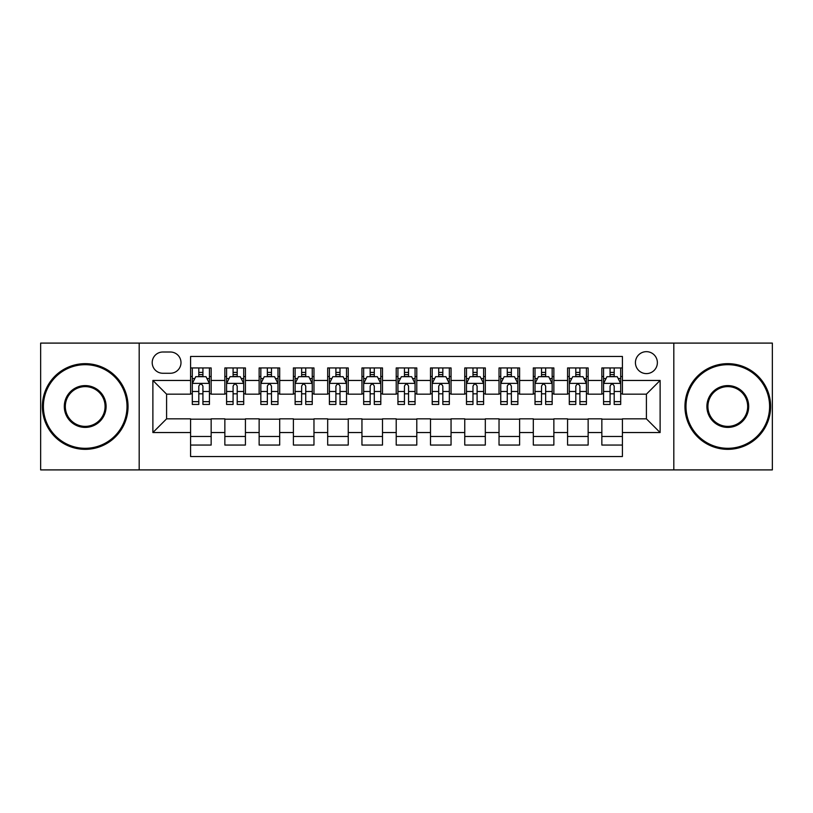 <?xml version="1.0" encoding="UTF-8"?>
<svg xmlns="http://www.w3.org/2000/svg" width="813" height="813" viewBox="0 0 813 813"><rect width="100%" height="100%" fill="white"/><g stroke="black" fill="none" stroke-linecap="round" stroke-linejoin="round"><path stroke-width="1.22" d="M646.406 351.663A10.965 10.965 0 0 0 635.431 362.628A10.965 10.965 0 0 0 646.406 373.604A10.965 10.965 0 0 0 657.371 362.628A10.965 10.965 0 0 0 646.406 351.663M673.814 469.904L772.35 469.904L772.35 343.096L673.814 343.096L673.814 469.904L139.186 469.904L139.186 343.096L40.65 343.096L40.65 469.904L139.186 469.904M622.412 367.943L601.844 367.943L601.844 380.454L588.145 380.454L588.145 394.163L601.844 394.163L601.844 380.454M588.145 380.454L588.145 367.943L567.576 367.943L567.576 380.454L553.866 380.454L553.866 394.163L567.576 394.163L567.576 380.454M553.866 380.454L553.866 367.943L533.308 367.943L533.308 380.454L519.598 380.454L519.598 394.163L533.308 394.163L533.308 380.454M519.598 380.454L519.598 367.943L499.03 367.943L499.03 380.454L485.32 380.454L485.32 394.163L499.03 394.163L499.03 380.454M485.32 380.454L485.32 367.943L464.762 367.943L464.762 380.454L451.052 380.454L451.052 394.163L464.762 394.163L464.762 380.454M451.052 380.454L451.052 367.943L430.494 367.943L430.494 380.454L416.784 380.454L416.784 394.163L430.494 394.163L430.494 380.454M416.784 380.454L416.784 367.943L396.216 367.943L396.216 380.454L382.506 380.454L382.506 394.163L396.216 394.163L396.216 380.454M382.506 380.454L382.506 367.943L361.948 367.943L361.948 380.454L348.238 380.454L348.238 394.163L361.948 394.163L361.948 380.454M348.238 380.454L348.238 367.943L327.68 367.943L327.68 380.454L313.97 380.454L313.97 394.163L327.68 394.163L327.68 380.454M313.97 380.454L313.97 367.943L293.402 367.943L293.402 380.454L279.692 380.454L279.692 394.163L293.402 394.163L293.402 380.454M279.692 380.454L279.692 367.943L259.134 367.943L259.134 380.454L245.424 380.454L245.424 394.163L259.134 394.163L259.134 380.454M245.424 380.454L245.424 367.943L224.855 367.943L224.855 394.163L211.156 394.163L211.156 367.943L190.588 367.943M190.588 445.057L211.156 445.057L211.156 418.837L224.855 418.837L224.855 445.057L245.424 445.057L245.424 418.837L259.134 418.837L259.134 432.546L245.424 432.546M259.134 432.546L259.134 445.057L279.692 445.057L279.692 418.837L293.402 418.837L293.402 432.546L279.692 432.546M293.402 432.546L293.402 445.057L313.97 445.057L313.97 418.837L327.68 418.837L327.68 432.546L313.97 432.546M327.68 432.546L327.68 445.057L348.238 445.057L348.238 418.837L361.948 418.837L361.948 432.546L348.238 432.546M361.948 432.546L361.948 445.057L382.506 445.057L382.506 418.837L396.216 418.837L396.216 432.546L382.506 432.546M396.216 432.546L396.216 445.057L416.784 445.057L416.784 418.837L430.494 418.837L430.494 432.546L416.784 432.546M430.494 432.546L430.494 445.057L451.052 445.057L451.052 418.837L464.762 418.837L464.762 432.546L451.052 432.546M464.762 432.546L464.762 445.057L485.32 445.057L485.32 418.837L499.03 418.837L499.03 432.546L485.32 432.546M499.03 432.546L499.03 445.057L519.598 445.057L519.598 418.837L533.308 418.837L533.308 432.546L519.598 432.546M533.308 432.546L533.308 445.057L553.866 445.057L553.866 418.837L567.576 418.837L567.576 432.546L553.866 432.546M567.576 432.546L567.576 445.057L588.145 445.057L588.145 418.837L601.844 418.837L601.844 432.546L588.145 432.546M162.824 373.258L170.364 373.258A10.62 10.62 0 0 0 180.994 362.628A10.62 10.62 0 0 0 170.364 352.009L162.824 352.009A10.62 10.62 0 0 0 152.204 362.628A10.62 10.62 0 0 0 162.824 373.258M673.814 343.096L139.186 343.096M622.412 380.454L622.412 356.46L190.588 356.46L190.588 394.163L166.594 394.163L166.594 418.837L190.588 418.837L190.588 456.54L622.412 456.54L622.412 418.837L646.406 418.837L646.406 394.163L622.412 394.163L622.412 380.454L660.115 380.454L660.115 432.546L622.412 432.546M190.588 432.546L152.885 432.546L152.885 380.454L190.588 380.454M601.844 432.546L601.844 445.057L622.412 445.057M190.588 376.51L192.305 376.51M198.809 376.51L202.925 376.51M209.439 376.51L211.156 376.51M190.588 393.817L192.305 393.817M198.809 393.817L202.925 393.817M209.439 393.817L211.156 393.817M190.588 419.183L211.156 419.183M190.588 436.49L211.156 436.49M224.855 393.817L226.573 393.817M233.087 393.817L237.203 393.817M243.707 393.817L245.424 393.817M224.855 376.51L226.573 376.51M233.087 376.51L237.203 376.51M243.707 376.51L245.424 376.51M224.855 419.183L245.424 419.183M224.855 436.49L245.424 436.49M259.134 419.183L279.692 419.183M259.134 436.49L279.692 436.49M259.134 376.51L260.841 376.51M267.355 376.51L271.471 376.51M277.985 376.51L279.692 376.51M259.134 393.817L260.841 393.817M267.355 393.817L271.471 393.817M277.985 393.817L279.692 393.817M293.402 419.183L313.97 419.183M293.402 436.49L313.97 436.49M293.402 376.51L295.119 376.51M301.633 376.51L305.739 376.51M312.253 376.51L313.97 376.51M293.402 393.817L295.119 393.817M301.633 393.817L305.739 393.817M312.253 393.817L313.97 393.817M327.68 419.183L348.238 419.183M327.68 436.49L348.238 436.49M327.68 376.51L329.387 376.51M335.901 376.51L340.017 376.51M346.521 376.51L348.238 376.51M327.68 393.817L329.387 393.817M335.901 393.817L340.017 393.817M346.521 393.817L348.238 393.817M361.948 419.183L382.506 419.183M361.948 436.49L382.506 436.49M361.948 376.51L363.665 376.51M370.169 376.51L374.285 376.51M380.799 376.51L382.506 376.51M361.948 393.817L363.665 393.817M370.169 393.817L374.285 393.817M380.799 393.817L382.506 393.817M396.216 419.183L416.784 419.183M396.216 436.49L416.784 436.49M396.216 376.51L397.933 376.51M404.447 376.51L408.553 376.51M415.067 376.51L416.784 376.51M396.216 393.817L397.933 393.817M404.447 393.817L408.553 393.817M415.067 393.817L416.784 393.817M430.494 419.183L451.052 419.183M430.494 436.49L451.052 436.49M430.494 376.51L432.201 376.51M438.715 376.51L442.831 376.51M449.335 376.51L451.052 376.51M430.494 393.817L432.201 393.817M438.715 393.817L442.831 393.817M449.335 393.817L451.052 393.817M464.762 419.183L485.32 419.183M464.762 436.49L485.32 436.49M464.762 376.51L466.479 376.51M472.983 376.51L477.099 376.51M483.613 376.51L485.32 376.51M464.762 393.817L466.479 393.817M472.983 393.817L477.099 393.817M483.613 393.817L485.32 393.817M499.03 419.183L519.598 419.183M499.03 436.49L519.598 436.49M499.03 376.51L500.747 376.51M507.261 376.51L511.367 376.51M517.881 376.51L519.598 376.51M499.03 393.817L500.747 393.817M507.261 393.817L511.367 393.817M517.881 393.817L519.598 393.817M533.308 419.183L553.866 419.183M533.308 436.49L553.866 436.49M533.308 376.51L535.015 376.51M541.529 376.51L545.645 376.51M552.159 376.51L553.866 376.51M533.308 393.817L535.015 393.817M541.529 393.817L545.645 393.817M552.159 393.817L553.866 393.817M567.576 419.183L588.145 419.183M567.576 436.49L588.145 436.49M567.576 376.51L569.293 376.51M575.797 376.51L579.913 376.51M586.427 376.51L588.145 376.51M567.576 393.817L569.293 393.817M575.797 393.817L579.913 393.817M586.427 393.817L588.145 393.817M601.844 419.183L622.412 419.183M601.844 436.49L622.412 436.49M601.844 376.51L603.561 376.51M610.075 376.51L614.191 376.51M620.695 376.51L622.412 376.51M601.844 393.817L603.561 393.817M610.075 393.817L614.191 393.817M620.695 393.817L622.412 393.817M166.594 394.163L152.885 380.454M166.594 418.837L152.885 432.546M660.115 380.454L646.406 394.163M660.115 432.546L646.406 418.837M202.925 372.395L198.809 372.395M209.439 401.652L202.925 401.652L202.925 404.447L209.439 404.447L209.439 383.543L206.014 376.683L195.73 376.683L192.305 383.543L192.305 404.447L198.809 404.447L198.809 401.652L192.305 401.652M192.305 383.543L192.305 367.943M209.439 383.543L209.439 367.943M198.809 376.683L198.809 367.943M202.925 367.943L202.925 376.683M202.925 401.652L202.925 386.104C201.553 383.472 200.191 383.472 198.809 386.104L198.809 401.652M85.202 364.691A41.809 41.809 0 0 0 43.394 406.5A41.809 41.809 0 0 0 85.202 448.309A41.809 41.809 0 0 0 127.011 406.5A41.809 41.809 0 0 0 85.202 364.691M85.202 449.335A42.835 42.835 0 0 1 42.367 406.5A42.835 42.835 0 0 1 85.202 363.665A42.835 42.835 0 0 1 128.048 406.5A42.835 42.835 0 0 1 85.202 449.335M85.202 385.596A20.904 20.904 0 0 1 106.107 406.5A20.904 20.904 0 0 1 85.202 427.404A20.904 20.904 0 0 1 64.298 406.5A20.904 20.904 0 0 1 85.202 385.596M85.202 426.378A19.878 19.878 0 0 0 105.08 406.5A19.878 19.878 0 0 0 85.202 386.622A19.878 19.878 0 0 0 65.325 406.5A19.878 19.878 0 0 0 85.202 426.378M727.798 364.691A41.809 41.809 0 0 0 685.989 406.5A41.809 41.809 0 0 0 727.798 448.309A41.809 41.809 0 0 0 769.606 406.5A41.809 41.809 0 0 0 727.798 364.691M727.798 449.335A42.835 42.835 0 0 1 684.953 406.5A42.835 42.835 0 0 1 727.798 363.665A42.835 42.835 0 0 1 770.633 406.5A42.835 42.835 0 0 1 727.798 449.335M727.798 385.596A20.904 20.904 0 0 1 748.702 406.5A20.904 20.904 0 0 1 727.798 427.404A20.904 20.904 0 0 1 706.893 406.5A20.904 20.904 0 0 1 727.798 385.596M727.798 426.378A19.878 19.878 0 0 0 747.675 406.5A19.878 19.878 0 0 0 727.798 386.622A19.878 19.878 0 0 0 707.92 406.5A19.878 19.878 0 0 0 727.798 426.378M237.203 372.395L233.087 372.395M243.707 401.652L237.203 401.652L237.203 404.447L243.707 404.447L243.707 383.543L240.282 376.683L229.998 376.683L226.573 383.543L226.573 404.447L233.087 404.447L233.087 401.652L226.573 401.652M226.573 383.543L226.573 367.943M243.707 383.543L243.707 367.943M233.087 376.683L233.087 367.943M237.203 367.943L237.203 376.683M237.203 401.652L237.203 386.104C235.831 383.472 234.459 383.472 233.087 386.104L233.087 401.652M271.471 372.395L267.355 372.395M277.985 401.652L271.471 401.652L271.471 404.447L277.985 404.447L277.985 383.543L274.55 376.683L264.276 376.683L260.841 383.543L260.841 404.447L267.355 404.447L267.355 401.652L260.841 401.652M260.841 383.543L260.841 367.943M277.985 383.543L277.985 367.943M267.355 376.683L267.355 367.943M271.471 367.943L271.471 376.683M271.471 401.652L271.471 386.104C270.099 383.472 268.727 383.472 267.355 386.104L267.355 401.652M305.739 372.395L301.633 372.395M312.253 401.652L305.739 401.652L305.739 404.447L312.253 404.447L312.253 383.543L308.828 376.683L298.544 376.683L295.119 383.543L295.119 404.447L301.633 404.447L301.633 401.652L295.119 401.652M295.119 383.543L295.119 367.943M312.253 383.543L312.253 367.943M301.633 376.683L301.633 367.943M305.739 367.943L305.739 376.683M305.739 401.652L305.739 386.104C304.377 383.472 303.005 383.472 301.633 386.104L301.633 401.652M340.017 372.395L335.901 372.395M346.521 401.652L340.017 401.652L340.017 404.447L346.521 404.447L346.521 383.543L343.096 376.683L332.812 376.683L329.387 383.543L329.387 404.447L335.901 404.447L335.901 401.652L329.387 401.652M329.387 383.543L329.387 367.943M346.521 383.543L346.521 367.943M335.901 376.683L335.901 367.943M340.017 367.943L340.017 376.683M340.017 401.652L340.017 386.104C338.645 383.472 337.273 383.472 335.901 386.104L335.901 401.652M374.285 372.395L370.169 372.395M380.799 401.652L374.285 401.652L374.285 404.447L380.799 404.447L380.799 383.543L377.364 376.683L367.09 376.683L363.665 383.543L363.665 404.447L370.169 404.447L370.169 401.652L363.665 401.652M363.665 383.543L363.665 367.943M380.799 383.543L380.799 367.943M370.169 376.683L370.169 367.943M374.285 367.943L374.285 376.683M374.285 401.652L374.285 386.104C372.913 383.472 371.541 383.472 370.169 386.104L370.169 401.652M408.553 372.395L404.447 372.395M415.067 401.652L408.553 401.652L408.553 404.447L415.067 404.447L415.067 383.543L411.642 376.683L401.358 376.683L397.933 383.543L397.933 404.447L404.447 404.447L404.447 401.652L397.933 401.652M397.933 383.543L397.933 367.943M415.067 383.543L415.067 367.943M404.447 376.683L404.447 367.943M408.553 367.943L408.553 376.683M408.553 401.652L408.553 386.104C407.191 383.472 405.819 383.472 404.447 386.104L404.447 401.652M442.831 372.395L438.715 372.395M449.335 401.652L442.831 401.652L442.831 404.447L449.335 404.447L449.335 383.543L445.91 376.683L435.636 376.683L432.201 383.543L432.201 404.447L438.715 404.447L438.715 401.652L432.201 401.652M432.201 383.543L432.201 367.943M449.335 383.543L449.335 367.943M438.715 376.683L438.715 367.943M442.831 367.943L442.831 376.683M442.831 401.652L442.831 386.104C441.459 383.472 440.087 383.472 438.715 386.104L438.715 401.652M477.099 372.395L472.983 372.395M483.613 401.652L477.099 401.652L477.099 404.447L483.613 404.447L483.613 383.543L480.188 376.683L469.904 376.683L466.479 383.543L466.479 404.447L472.983 404.447L472.983 401.652L466.479 401.652M466.479 383.543L466.479 367.943M483.613 383.543L483.613 367.943M472.983 376.683L472.983 367.943M477.099 367.943L477.099 376.683M477.099 401.652L477.099 386.104C475.727 383.472 474.355 383.472 472.983 386.104L472.983 401.652M511.367 372.395L507.261 372.395M517.881 401.652L511.367 401.652L511.367 404.447L517.881 404.447L517.881 383.543L514.456 376.683L504.172 376.683L500.747 383.543L500.747 404.447L507.261 404.447L507.261 401.652L500.747 401.652M500.747 383.543L500.747 367.943M517.881 383.543L517.881 367.943M507.261 376.683L507.261 367.943M511.367 367.943L511.367 376.683M511.367 401.652L511.367 386.104C510.005 383.472 508.633 383.472 507.261 386.104L507.261 401.652M545.645 372.395L541.529 372.395M552.159 401.652L545.645 401.652L545.645 404.447L552.159 404.447L552.159 383.543L548.724 376.683L538.45 376.683L535.015 383.543L535.015 404.447L541.529 404.447L541.529 401.652L535.015 401.652M535.015 383.543L535.015 367.943M552.159 383.543L552.159 367.943M541.529 376.683L541.529 367.943M545.645 367.943L545.645 376.683M545.645 401.652L545.645 386.104C544.273 383.472 542.901 383.472 541.529 386.104L541.529 401.652M579.913 372.395L575.797 372.395M586.427 401.652L579.913 401.652L579.913 404.447L586.427 404.447L586.427 383.543L583.002 376.683L572.718 376.683L569.293 383.543L569.293 404.447L575.797 404.447L575.797 401.652L569.293 401.652M569.293 383.543L569.293 367.943M586.427 383.543L586.427 367.943M575.797 376.683L575.797 367.943M579.913 367.943L579.913 376.683M579.913 401.652L579.913 386.104C578.541 383.472 577.179 383.472 575.797 386.104L575.797 401.652M614.191 372.395L610.075 372.395M620.695 401.652L614.191 401.652L614.191 404.447L620.695 404.447L620.695 383.543L617.27 376.683L606.986 376.683L603.561 383.543L603.561 404.447L610.075 404.447L610.075 401.652L603.561 401.652M603.561 383.543L603.561 367.943M620.695 383.543L620.695 367.943M610.075 376.683L610.075 367.943M614.191 367.943L614.191 376.683M614.191 401.652L614.191 386.104C612.819 383.472 611.447 383.472 610.075 386.104L610.075 401.652M224.855 432.546L211.156 432.546M224.855 380.454L211.156 380.454M209.348 383.37L192.386 383.37M192.305 378.573L194.785 378.573M206.949 378.573L209.439 378.573M198.809 391.48L192.305 391.48M209.439 391.48L202.925 391.48M202.925 374.58L198.809 374.58M243.626 383.37L226.664 383.37M226.573 378.573L229.063 378.573M241.227 378.573L243.707 378.573M233.087 391.48L226.573 391.48M243.707 391.48L237.203 391.48M237.203 374.58L233.087 374.58M277.894 383.37L260.932 383.37M260.841 378.573L263.331 378.573M275.495 378.573L277.985 378.573M267.355 391.48L260.841 391.48M277.985 391.48L271.471 391.48M271.471 374.58L267.355 374.58M312.172 383.37L295.2 383.37M295.119 378.573L297.599 378.573M309.773 378.573L312.253 378.573M301.633 391.48L295.119 391.48M312.253 391.48L305.739 391.48M305.739 374.58L301.633 374.58M346.44 383.37L329.478 383.37M329.387 378.573L331.877 378.573M344.041 378.573L346.521 378.573M335.901 391.48L329.387 391.48M346.521 391.48L340.017 391.48M340.017 374.58L335.901 374.58M380.708 383.37L363.746 383.37M363.665 378.573L366.145 378.573M378.309 378.573L380.799 378.573M370.169 391.48L363.665 391.48M380.799 391.48L374.285 391.48M374.285 374.58L370.169 374.58M414.986 383.37L398.014 383.37M397.933 378.573L400.413 378.573M412.587 378.573L415.067 378.573M404.447 391.48L397.933 391.48M415.067 391.48L408.553 391.48M408.553 374.58L404.447 374.58M449.254 383.37L432.292 383.37M432.201 378.573L434.691 378.573M446.855 378.573L449.335 378.573M438.715 391.48L432.201 391.48M449.335 391.48L442.831 391.48M442.831 374.58L438.715 374.58M483.522 383.37L466.56 383.37M466.479 378.573L468.959 378.573M481.123 378.573L483.613 378.573M472.983 391.48L466.479 391.48M483.613 391.48L477.099 391.48M477.099 374.58L472.983 374.58M517.8 383.37L500.828 383.37M500.747 378.573L503.227 378.573M515.401 378.573L517.881 378.573M507.261 391.48L500.747 391.48M517.881 391.48L511.367 391.48M511.367 374.58L507.261 374.58M552.068 383.37L535.106 383.37M535.015 378.573L537.505 378.573M549.669 378.573L552.159 378.573M541.529 391.48L535.015 391.48M552.159 391.48L545.645 391.48M545.645 374.58L541.529 374.58M586.336 383.37L569.374 383.37M569.293 378.573L571.773 378.573M583.937 378.573L586.427 378.573M575.797 391.48L569.293 391.48M586.427 391.48L579.913 391.48M579.913 374.58L575.797 374.58M620.614 383.37L603.653 383.37M603.561 378.573L606.051 378.573M618.215 378.573L620.695 378.573M610.075 391.48L603.561 391.48M620.695 391.48L614.191 391.48M614.191 374.58L610.075 374.58"/></g></svg>

